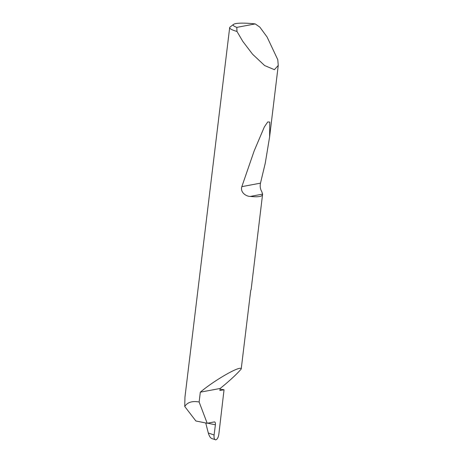 <?xml version="1.0" encoding="UTF-8"?>
<svg xmlns="http://www.w3.org/2000/svg" width="463" height="463" viewBox="0 0 463 463"><rect width="100%" height="100%" fill="white"/><g stroke="black" fill="none" stroke-linecap="round" stroke-linejoin="round"><path stroke-width="0.69" d="M220.064 389.151A74.589 11.668 -173.1 0 1 224.04 389.765L219.896 390.535L220.151 388.469C229.48 380.933 236.5 374.451 241.211 369.023L250.755 290.174A26.385 4.126 6.9 0 0 251.131 289.595L262.608 194.124C262.706 196.52 258.58 197.29 250.24 196.439C246.003 196.399 240.019 192.29 241.836 186.647L254.204 150.811L264.327 126.966L267.747 121.919L269.784 122.076L269.605 136.903L265.264 163.184L260.484 183.157C259.836 186.3 260.281 189.147 261.815 191.699L262.608 194.124L250.24 196.439M205.74 422.968L208.292 432.951L214.085 435.023L215.405 424.756C215.544 422.898 215.185 421.955 214.328 421.92L214.583 421.926M236.801 27.369L255.229 23.92L259.888 27.167L267.116 37.063L277.788 59.715L278.257 65.422L274.414 69.681L264.616 65.543L252.532 54.177L242.774 41.34L236.975 31.449A26.385 4.126 -173.1 0 1 229.671 27.63A26.385 4.126 -173.1 0 1 230.082 27.022L233.549 24.371A23.219 3.635 6.9 0 0 236.801 27.369L236.975 31.449M214.328 421.92L207.192 423.257L199.131 402.006L200.317 392.178C214.942 379.787 241.564 364.717 241.211 369.023M199.131 402.006C192.261 400.761 187.469 402.249 184.743 406.479L184.951 397.161L229.671 27.63M224.04 389.765L218.837 434.288C218.322 437.425 217.321 439.283 215.827 439.85C214.41 439.757 213.831 438.148 214.085 435.023M207.192 423.257L195.884 420.989L184.743 406.479M211.684 438.507L215.827 439.85M200.317 392.178L220.151 388.469M255.229 23.92A23.219 3.635 6.9 0 0 233.549 24.371M211.944 438.577C210.462 438.085 209.247 436.21 208.292 432.951M215.399 424.808L207.65 423.17M260.484 183.157L241.836 186.647M278.257 65.422L269.605 136.903"/></g></svg>
